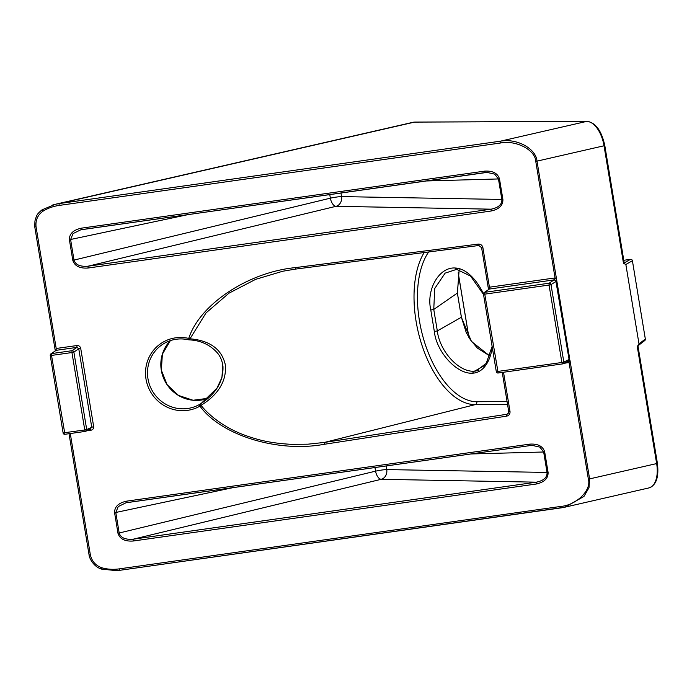 <?xml version="1.0" encoding="UTF-8"?>
<svg xmlns="http://www.w3.org/2000/svg" width="692" height="692" viewBox="0 0 692 692"><rect width="100%" height="100%" fill="white"/><g stroke="black" fill="none" stroke-linecap="round" stroke-linejoin="round"><path stroke-width="1.04" d="M503.517 372.253L510.013 411.498C510.168 413.963 509.078 415.511 506.734 416.134L324.392 444.273C278.011 452.905 221.276 435.519 199.953 406.143A36.936 35.768 57.8 0 1 146.012 379.121A36.936 35.768 57.8 0 1 188.743 338.423L188.752 339.807M188.881 339.841A1.661 0.995 -86.3 0 0 188.985 339.858A1.661 0.995 -86.3 0 0 189.989 338.812C204.157 339.954 220.912 345.446 225.246 364.485C227.417 384.051 213.75 397.718 200.991 405.313C207.548 413.435 216.25 420.658 227.097 426.973C235.825 432.067 246.222 436.245 258.28 439.498C267.536 442.041 278.513 443.65 291.22 444.325L307.897 444.186L324.444 442.43L506.795 414.283L507.772 413.894L508.776 411.576M482.886 247.606L481.597 247.658L488.509 289.446L489.434 287.206L482.886 247.606C482.229 245.21 480.689 244.034 478.258 244.094L295.147 267.64C248.099 272.224 199.581 304.489 188.743 338.423L189.989 338.812L206.017 312.94L228.957 293.192L255.633 279.352L282.725 271.247L295.743 269.058L478.786 245.513M199.408 404.638L199.478 404.483A1.661 0.908 59.8 0 1 199.711 404.422A1.661 0.908 59.8 0 1 200.991 405.313L199.953 406.143L199.408 404.638M554.517 279.914L555.079 278.08L556.61 279.611L556.818 280.943L551.005 284.62A1.661 1.6 -124.1 0 0 549.163 283.21L554.015 279.905L554.093 278.063L489.434 287.206L489.365 289.057L484.149 292.586A1.661 1.661 0 0 0 483.483 294.204L496.302 371.639L561.878 362.496L562.492 363.905A1.661 1.6 -117.1 0 0 562.985 363.75L567.994 361.181L569.049 359.373L555.797 280.554L554.015 279.905L489.365 289.057L484.841 292.309A1.661 1.6 -125.8 0 0 483.518 294.161L484.772 294.152L498.171 373.005L562.432 363.914M52.722 204.979L55.395 204.278L42.091 209.797C36.659 214.338 36.763 214.935 34.937 220.982L34.764 226.855L55.273 350.723L56.199 348.483L76.968 345.542C78.931 345.481 80.177 346.415 80.713 348.353L78.767 348.794L76.898 347.393L56.121 350.334L51.606 353.586A1.661 1.6 -125.8 0 0 50.282 355.437L51.528 355.428L64.936 434.282L85.306 431.393M632.358 260.676L632.402 260.702A1.661 1.661 0 0 0 630.533 259.327L630.498 259.344A1.661 1.618 60.1 0 1 632.376 260.746L625.853 264.491L639.001 343.907L645.333 339.028A1.661 1.609 52.4 0 1 644.736 340.576A1.661 1.661 0 0 0 645.368 338.985L645.325 338.959M295.674 269.067L282.725 271.247M554.093 278.063L555.079 278.08L535.764 161.366C535.314 149.879 515.808 139.793 500.307 143.036L500.385 141.185C517.071 138.054 536.118 148.763 537.001 161.141L604.029 145.778A24.903 13.01 -102.9 0 0 586.738 121.385L414.551 122.112A24.903 13.01 -102.9 0 0 413.038 122.285L414.811 122.077A1.661 1.41 89.8 0 0 414.551 122.112L59.149 203.586L500.385 141.185L586.738 121.385A1.661 1.41 89.8 0 1 587.006 121.351L414.811 122.077A1.661 1.41 89.8 0 1 415.079 122.112M500.307 143.036L59.062 205.438C52.929 206.337 47.463 208.327 42.644 211.415C37.602 215.195 35.404 220.333 36.053 226.803L35.024 226.898M89.329 554.949L90.358 554.854C91.854 561.221 95.608 565.511 101.638 567.717C107.225 569.334 113.09 569.724 119.232 568.876L560.477 506.475C576.315 505.272 591.66 490.265 588.373 479.175L569.058 362.47L563.712 363.378M478.743 370.09L473.769 371.223L472.645 373.17C457.092 374.554 436.401 352.012 434.334 331.459L430.787 309.999C426.038 289.446 439.247 266.766 455.232 268.012A53.569 27.991 77.1 0 1 483.474 293.711M569.058 359.736L570 360.48L589.61 478.951L588.996 487.678L583.962 496.449L564.862 507.193L561.056 507.893L560.477 506.475M588.373 479.175L656.647 463.579L637.185 346.043L638.249 345.576L639.001 343.907M625.853 264.491L623.492 263.315L604.029 145.778L604.791 145.51C601.53 130.658 595.604 122.605 587.006 121.351M55.395 204.278L59.149 203.586L59.062 205.438M491.164 209.174C498.474 207.678 502.046 204.477 501.873 199.564L498.465 179.012L494.702 174.142L487.021 172.412L485.075 172.576L484.487 171.149C492.687 170.613 497.695 173.199 499.494 178.917L502.902 199.469C503.032 205.42 499.088 209.278 491.086 211.025L491.164 209.174L336.044 206.311L88.118 266.186L491.164 209.174M485.04 172.576L80.817 229.796L73.041 233.593L70.601 239.527L74.001 260.088L330.369 198.171A8.304 4.204 -103.6 0 0 336.044 206.311A8.304 7.015 91.1 0 0 341.563 196.597L502.902 199.469M72.798 260.304L74.001 260.088C75.471 264.811 80.168 266.844 88.118 266.186L88.04 268.029C79.692 268.591 74.615 266.013 72.798 260.304L69.39 239.743C69.278 233.792 73.291 229.926 81.44 228.161L484.487 171.149M80.817 229.796L82.019 229.58L81.44 228.161M126.636 501.146L127.216 502.565L530.262 445.562L126.005 502.781L118.228 506.579L115.798 512.513L119.197 533.074C120.659 537.805 125.364 539.838 133.305 539.172L133.236 541.014C124.889 541.577 119.802 539.007 117.986 533.29L114.587 512.729C114.474 506.778 118.488 502.911 126.636 501.146L529.683 444.143L530.262 445.562L532.217 445.397L539.89 447.127L543.661 451.997L470.811 453.969M386.153 465.941L386.75 469.583A8.304 7.015 91.1 0 1 381.231 479.297L133.305 539.172L536.361 482.168C543.67 480.672 547.234 477.463 547.061 472.549L543.661 451.997L544.691 451.902L548.09 472.454C548.22 478.414 544.284 482.263 536.283 484.011L536.361 482.168L381.231 479.297A8.304 4.204 76.4 0 1 375.566 471.157L374.96 467.524M483.526 294.446L470.543 276.073L456.651 269.352L445.129 273.141L434.723 288.512L433.763 309.454L437.318 330.914C439.584 350.87 458.389 372.002 473.795 371.215M489.806 355.999L471.451 341.441L461.382 317.273L457.377 293.079L459.168 269.672L457.421 293.036L433.763 309.454L430.787 309.999M478.258 244.094L478.821 245.522L481.597 247.658L478.855 245.504L295.709 269.067L295.147 267.64M624.072 263.038L623.492 263.315L624.072 263.038M36.053 226.803L56.199 348.483L56.121 350.334L50.914 353.863A1.661 1.661 0 0 0 50.239 355.48L63.102 432.863M90.375 428.824L91.707 426.973L78.767 348.794L73.88 352.098A1.661 1.6 -124.1 0 0 72.011 350.697L51.606 353.586A1.661 1.6 -125.8 0 0 51.58 353.586L51.528 355.428L71.942 352.539L72.011 350.697L76.898 347.393L76.968 345.542M90.868 428.668L85.869 431.228A1.661 1.661 0 0 1 85.341 431.401L64.936 434.282A1.661 1.661 0 0 1 63.059 432.915L84.761 429.974L85.376 431.384A1.661 1.6 -117.1 0 0 86.699 429.533L93.654 426.523C93.775 428.521 92.884 429.758 90.989 430.234L90.505 428.85M484.841 292.309L484.772 294.152L549.059 285.061L549.137 283.21A1.661 1.6 -124.1 0 0 549.137 283.21L484.841 292.309A1.661 1.6 -125.8 0 0 484.815 292.309M496.337 371.587L496.302 371.639A1.661 1.661 0 0 0 498.171 373.005L562.466 363.914A1.661 1.661 0 0 0 562.985 363.75A1.661 1.6 -117.1 0 0 563.824 362.046L569.758 359.157L569.058 362.47L567.976 361.198M188.665 339.781A35.283 34.159 -122.2 0 0 163.174 344.002C171.036 339.21 179.548 337.808 188.708 339.815A1.661 1.661 0 0 0 188.985 339.858A1.661 0.995 -86.3 0 0 189.02 339.858C200.68 340.352 210.238 344.815 217.669 353.24C220.506 356.726 222.27 361.077 222.962 366.284C223.767 385.055 211.458 396.706 201.173 403.453L216.951 388.212L221.933 377.529L222.798 364.753M163.174 344.002A35.283 34.159 -122.2 0 0 147.958 378.671A35.283 34.159 -122.2 0 0 199.478 404.483L201.173 403.453M473.769 371.223L473.752 371.223A51.909 27.126 -102.9 0 0 476.113 370.938A51.909 27.126 -102.9 0 0 476.243 370.903M456.876 269.326L455.232 268.012M570 360.48L568.962 360.091M561.013 507.893L119.82 570.303L119.232 568.876M101.733 568.876L101.638 567.717M555.797 280.554A1.661 0.484 142 0 1 556.429 279.654L555.996 280.84M42.644 211.415L42.298 209.823M82.054 229.571L487.021 172.412M567.63 361.371L568.115 362.755M507.556 404.491L475.196 404.63L324.444 442.43L324.392 444.273M506.734 416.134L506.795 414.283L508.464 413.133M492.306 347.514A53.569 27.991 77.1 0 1 472.645 373.17M428.659 251.966A82.633 43.181 -102.9 0 0 424.862 343.197A82.633 43.181 -102.9 0 0 476.823 401.723L507.08 401.594M476.823 401.723A2.491 2.111 89.8 0 1 475.196 404.63A85.125 44.478 77.1 0 1 422.284 346.234A85.125 44.478 77.1 0 1 424.161 252.545M84.761 429.974L71.942 352.539L73.88 352.098L86.699 429.533L84.761 429.974M161.305 370.272A35.283 34.159 57.8 0 1 170.344 340.611L162.369 354.217L161.348 370.229L167.144 384.709L178.467 395.417L193.068 400.253L208.084 398.298A35.283 34.159 57.8 0 1 161.305 370.272M491.086 211.025L88.04 268.029M536.283 484.011L133.236 541.014M529.683 444.143C537.883 443.598 542.883 446.184 544.691 451.902M80.713 348.353L93.654 426.523M90.989 430.234L86.595 430.857M70.273 433.529L90.358 554.854M561.878 362.496L549.059 285.061L551.005 284.62L563.824 362.046L561.878 362.496M564.862 507.193L648.966 487.912A24.903 13.01 -102.9 0 0 656.647 463.579L657.4 463.311L637.946 345.775M556.818 280.943L569.758 359.157M535.764 161.366L537.001 161.141L556.61 279.611M188.475 214.529L69.39 239.743M340.957 192.956L341.563 196.597A8.304 0.822 170.6 0 0 330.369 198.171L329.764 194.538M499.494 178.917L425.615 180.984M233.662 487.514L114.587 512.729M117.986 533.29L375.566 471.157A8.304 0.822 -9.4 0 1 386.75 469.583L548.09 472.454M468.882 337.454L458.182 272.821M645.333 339.028L632.402 260.702L645.333 339.028M624.227 262.951L630.498 259.344L623.786 260.287L630.533 259.327M484.694 365.437L475.17 370.834M434.334 331.459L437.318 330.914L461.426 317.23L457.369 293.01M510.013 411.498L508.767 411.506M461.374 317.204L466.252 332.567L470.43 339.876L477.437 348.119L489.832 355.947M55.377 204.278L413.038 122.285M638.249 345.576L644.736 340.576M502.254 372.434L508.724 411.55L507.772 413.894M476.113 370.938L486.234 363.369L492.124 346.424M69.01 433.711L89.078 554.906C88.887 556.826 92.892 566.575 101.516 569.092L116.541 570.649L119.82 570.303L564.759 507.219M127.216 502.565L126.005 502.781M530.262 445.562L532.217 445.397M657.4 463.311C659.043 477.065 656.232 485.265 648.966 487.912M624.253 263.098L604.791 145.51M468.934 337.54L458.208 272.735"/></g></svg>
